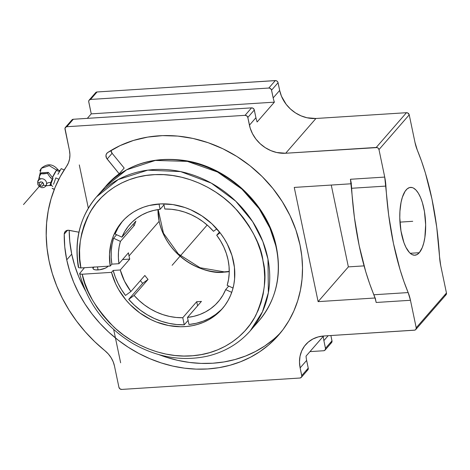 <?xml version="1.0" encoding="UTF-8"?>
<svg xmlns="http://www.w3.org/2000/svg" width="470" height="470" viewBox="0 0 470 470"><rect width="100%" height="100%" fill="white"/><g stroke="black" fill="none" stroke-linecap="round" stroke-linejoin="round"><path stroke-width="0.7" d="M275.473 244.471A3.954 1.263 166.7 0 1 275.925 244.876A3.954 1.263 166.7 0 1 275.714 245.469L269.927 228.056L259.152 208.739L241.903 189.093L217.522 172.014L187.366 161.38L155.323 160.446L126.571 169.829L105.086 187.031A101.949 88.29 -139 0 1 201.777 165.229A101.949 88.29 -139 0 1 275.714 245.469A3.954 1.263 -13.3 0 0 275.925 244.876M229.248 271.619L223.749 272.154A3.954 1.463 -92.6 0 1 224.29 271.866A3.954 1.463 87.4 0 0 223.749 272.154A58.697 50.836 -139 0 0 229.248 271.619M60.142 170.481L58.644 170.263L57.839 169.523L56.659 170.117A2.52 2.186 -139 0 0 59.843 170.992A2.52 2.186 41 0 1 56.659 170.117A8.783 1.416 114.6 0 0 52.487 177.466L56.659 170.117L49.262 165.646L41.278 168.325L39.791 170.874M53.186 188.946L52.135 188.27L53.186 188.946M53.556 184.269L55.824 177.895L53.556 184.269M57.904 174.323L61.223 168.624L57.904 174.323M37.747 181.491A2.227 1.052 19.6 0 0 39.122 183.047A2.227 1.052 -160.4 0 1 37.747 181.491A2.227 1.052 19.6 0 1 38.252 181.056A4.547 3.936 41 0 1 41.942 178.718A4.547 3.936 41 0 1 46.53 182.607A4.547 3.936 41 0 1 46.413 184.792A2.227 1.052 -160.4 0 1 46.377 185.01A2.227 1.052 -160.4 0 1 43.557 185.08A2.227 1.052 19.6 0 0 46.377 185.01M46.618 183.905A7.414 3.507 -160.4 0 1 50.836 182.507L52.194 179.111L49.579 176.508L47.476 173.336L40.549 173.777L39.192 177.178A7.414 3.507 -160.4 0 1 40.009 179.064A7.414 3.507 19.6 0 0 39.192 177.178L38.47 180.216L39.498 176.356L41.395 172.807L40.549 173.777L43.757 173.847L47.476 173.336L48.322 172.367L53.04 178.142L50.825 184.358L49.985 185.327L50.836 182.507A7.414 3.507 19.6 0 0 46.618 183.905M39.122 183.047C39.662 186.373 41.137 187.048 43.557 185.08L43.422 183.329L42.071 182.013L40.291 181.896L39.122 183.047L39.257 184.798L40.614 186.114L42.394 186.232L43.557 185.08C43.023 181.755 41.542 181.079 39.122 183.047M92.76 267.183L93.048 268.576A7.737 2.55 -11.8 0 0 98.083 269.915L97.449 266.884L98.083 269.915A7.737 2.55 -11.8 0 0 108.018 266.208M228.079 259.904A58.697 50.836 41 0 1 227.175 285.355L228.59 279.239L229.213 272.9L229.043 266.425L228.079 259.904L226.329 253.43L223.826 247.103L220.6 241.01L216.705 235.235L220.078 232.779L216.705 235.235L219.496 232.033L216.705 235.235A58.697 50.836 41 0 1 228.079 259.904M159.148 221.317A58.697 50.836 -139 0 0 223.749 272.154C208.328 274.932 168.166 260.926 159.148 221.317L157.979 209.596A58.697 50.836 -139 0 0 159.148 221.317L129.015 255.939L159.148 221.317M220.918 310.024L215.571 314.518L209.614 318.266L203.128 321.204L196.207 323.295L188.964 324.5L187.483 317.42L193.822 316.339L199.868 314.489L205.537 311.904L210.754 308.62L215.442 304.689L219.525 300.16L222.95 295.101L225.671 289.591L231.734 292.363L225.671 289.591L228.737 286.066L225.671 289.591A58.697 50.836 41 0 1 218.08 301.904A58.697 50.836 41 0 1 187.483 317.42L201.436 301.387A58.697 50.836 41 0 1 196.719 301.693L182.765 317.726A58.697 50.836 41 0 1 134.109 295.442L148.062 279.409A58.697 50.836 41 0 1 144.854 275.473L130.901 291.512A58.697 50.836 41 0 1 120.273 269.98L129.761 259.076A58.697 50.836 41 0 1 129.015 255.939A58.697 50.836 41 0 1 128.451 252.79L118.963 263.693L111.878 264.146L111.196 257.49L111.249 250.904L112.042 244.459L113.558 238.243L116.619 234.724L113.558 238.243L120.426 241.392L113.558 238.243A66.352 57.463 -139 0 0 111.878 264.146L110.203 266.067A66.352 57.463 41 0 1 122.077 221.74A66.352 57.463 41 0 1 209.849 221.952A66.352 57.463 41 0 1 222.181 308.855A66.352 57.463 41 0 1 160.023 323.301A66.352 57.463 41 0 1 111.513 272.359L82.227 274.227C84.976 290.384 95.528 307.985 113.881 327.044C132.558 344.992 163.936 358.804 193.611 355.667C223.467 353.211 246.462 334.622 256.027 314.9C264.804 294.22 267.13 276.201 263.006 260.838C261.15 245.105 251.685 227.386 234.606 207.67C217.117 189.011 186.414 173.189 155.864 174.593C125.19 175.287 100.345 193.094 89.729 212.928C79.894 233.79 76.957 252.126 80.91 267.941L78.707 267.671L78.337 267.236M71.722 254.111A126.136 109.234 -139 0 0 85.411 290.589L78.713 276.707L74.671 265.497L71.722 254.111L66.74 259.834L71.722 254.111L69.748 241.21L69.207 230.329A126.136 109.234 -139 0 0 71.722 254.111M273.399 339.446L264.81 345.955L255.486 351.507L245.516 356.048L234.994 359.538L224.02 361.941L212.71 363.234L201.16 363.404L189.486 362.446L177.801 360.378L166.221 357.212L159.048 354.68A126.136 109.234 -139 0 0 280.954 332.272M300.001 244.917A126.136 109.234 41 0 1 278.522 335.18A126.136 109.234 41 0 1 157.374 361.624A126.136 109.234 41 0 1 66.74 259.834L64.766 246.932L64.237 234.095L64.643 232.38L65.724 231.052L68.232 230.235L78.907 232.204L69.166 230.324A4.941 4.283 41 0 0 65.177 231.569A4.941 4.283 41 0 0 64.237 234.095L67.557 230.288L64.237 234.095A126.136 109.234 41 0 0 66.74 259.834L69.689 271.225L73.731 282.435L78.831 293.351L84.941 303.879L91.997 313.907L99.928 323.342L108.664 332.096L118.123 340.086L128.21 347.224L138.826 353.452L149.871 358.704L161.239 362.934L172.819 366.101L184.504 368.169L196.178 369.126L207.728 368.956L219.043 367.663L230.012 365.261L240.534 361.771L250.504 357.229L259.828 351.678L268.417 345.168L276.19 337.765L283.063 329.541L288.98 320.569L293.879 310.946L297.71 300.753L300.442 290.102L302.051 279.08L302.51 267.806L301.828 256.385L300.001 244.917A126.136 109.234 41 0 0 107.654 152.58L120.05 145.63L133.492 140.436L147.75 137.081L162.596 135.624L177.783 136.083L193.064 138.462L208.187 142.71L222.898 148.767L236.956 156.522L250.14 165.857L262.219 176.62L273.005 188.623L282.311 201.677L289.996 215.566L295.924 230.059L300.001 244.917M419.281 252.713L410.21 253.295L419.281 252.713A33.981 12.784 -93.7 0 1 414.887 255.222A33.981 12.784 -93.7 0 1 400.558 228.238A33.981 12.784 -93.7 0 1 406.156 189.898A33.981 12.784 -93.7 0 1 410.551 187.389A33.981 12.784 -93.7 0 1 424.874 214.373A33.981 12.784 -93.7 0 1 419.281 252.713L416.978 254.611L414.511 255.228L411.978 254.54L409.47 252.578L405.974 247.414L403.947 242.69L400.975 230.982L399.788 217.804L399.929 211.288L401.063 202.312L402.385 197.189L405.093 191.302L407.279 188.787L409.676 187.524L412.19 187.559L413.459 188.065L415.968 190.033L418.347 193.199L420.509 197.441L422.377 202.605L424.463 211.629L425.65 224.807L424.868 237.456L423.764 242.961L422.236 247.643L419.281 252.713M41.942 178.718A4.547 3.936 41 0 1 46.53 182.607A4.547 3.936 41 0 1 46.413 184.792M45.954 185.856L49.985 185.327L50.825 184.358L53.04 178.142L52.194 179.111L53.04 178.142L48.322 172.367L47.476 173.336L49.579 176.508L52.194 179.111L49.985 185.327L45.402 185.873M41.395 172.807L48.322 172.367L41.395 172.807M50.278 177.12L50.613 177.995L50.278 177.12M50.214 185.062L50.56 185.415L51.477 184.704M57.839 169.523C52.711 163.666 47.188 163.266 41.278 168.325L49.262 165.646L56.659 170.117A8.783 1.416 114.6 0 1 57.928 169.805M64.155 169.964L61.223 168.624L64.155 169.964M58.832 179.27L55.824 177.895L58.832 179.27M54.338 189.275L52.135 188.27L54.338 189.275M54.226 189.551L53.844 189.375L54.226 189.551M444.644 295.448L446.118 294.678L446.453 293.016L440.707 265.526A24.716 9.3 -93.7 0 1 439.526 256.526L436.742 227.298L431.983 199.168L425.421 173.113L421.531 161.151L417.278 150.042A24.716 9.3 -93.7 0 1 414.969 142.328L409.229 114.839L407.813 113.006L406.468 112.7L315.934 118.487L306.957 117.753L301.053 115.855L295.483 112.9L290.454 109.011L286.171 104.334L281.471 96.238L279.674 90.428L277.929 82.273L277.059 81.146L275.755 80.593L97.049 91.973L90.551 99.44L89.077 100.21L88.695 101.42L91.251 113.863L274.38 102.154L91.251 113.863L87.332 118.364L91.251 113.863L88.742 101.873A2.473 2.139 41 0 1 89.165 100.104A2.473 2.139 41 0 1 90.551 99.44L268.805 88.043A2.473 2.139 41 0 1 271.566 90.181L278.064 82.714A2.473 2.139 -139 0 0 275.303 80.576L268.805 88.043L275.303 80.576L97.049 91.973L90.551 99.44L268.805 88.043L270.156 88.348L271.431 89.741L273.176 97.889L279.674 90.428L278.064 82.714L271.566 90.181L273.176 97.889A32.442 28.094 -139 0 0 274.38 102.154L257.131 121.971A32.442 28.094 41 0 1 255.927 117.712L254.182 109.557L252.907 108.165L251.556 107.865L73.302 119.257L71.828 120.032L71.446 121.242M307.915 369.79L308.244 368.128L306.634 360.42A32.442 28.094 41 0 1 306.046 356.119L323.295 336.297A32.442 28.094 -139 0 0 323.883 340.603L325.54 348.758L324.876 350.273L323.683 350.743L309.959 351.619L323.683 350.743A2.473 2.139 41 0 0 325.07 350.079L331.567 342.612A2.473 2.139 -139 0 0 331.99 340.844L325.493 348.311A2.473 2.139 41 0 1 325.07 350.079M95.193 93.953L95.575 92.743L97.049 91.973A2.473 2.139 -139 0 0 95.663 92.637L89.165 100.104M301.323 377.363A2.473 2.139 41 0 1 299.936 378.027L301.417 377.257L301.793 376.047L300.136 367.887L306.634 360.42L300.136 367.887L301.746 375.595L308.244 368.128L301.746 375.595A2.473 2.139 41 0 1 301.323 377.363L307.827 369.896A2.473 2.139 -139 0 0 308.244 368.128L306.634 360.42A32.442 28.094 -139 0 1 306.046 356.119L323.295 336.297A32.442 28.094 41 0 0 323.883 340.603L328.136 335.715L323.883 340.603L325.493 348.311L331.99 340.844L330.88 335.539L332.037 341.291L331.661 342.501L330.181 343.276M306.434 370.56L307.274 370.331M408.154 292.569A157.462 59.238 -93.7 0 1 385.911 186.085L351.63 188.276A157.462 59.238 86.3 0 0 373.879 294.761L408.154 292.569A24.716 9.3 -93.7 0 1 410.463 300.283L376.182 302.474A24.716 9.3 86.3 0 0 373.879 294.761L408.154 292.569L410.463 300.283L416.209 327.772A2.473 2.139 41 0 1 415.786 329.541A2.473 2.139 41 0 1 414.399 330.198L323.865 335.985L414.834 330.128L415.874 329.429L416.209 327.772L446.453 293.016L416.209 327.772L410.463 300.283L376.182 302.474L375.154 298.385L369.626 283.657L365.736 271.695L359.168 245.634L354.415 217.504L350.45 179.27L351.384 183.764L350.45 179.27L384.724 177.078A24.716 9.3 -93.7 0 1 385.911 186.085L351.63 188.276A24.716 9.3 86.3 0 0 350.45 179.27L384.724 177.078L388.69 215.307L393.449 243.442L400.011 269.498L403.9 281.459L408.154 292.569M65.418 127.388L71.916 119.921A2.473 2.139 -139 0 1 73.302 119.257L64.989 128.269L69.437 150.4L64.995 129.156A2.473 2.139 41 0 1 65.418 127.388A2.473 2.139 41 0 1 66.805 126.724L245.058 115.326L251.556 107.865L73.302 119.257L66.805 126.724L245.058 115.326L246.815 115.896L247.819 117.465L254.317 110.004A2.473 2.139 -139 0 0 251.556 107.865L245.058 115.326A2.473 2.139 41 0 1 247.819 117.465L249.429 125.179L255.927 117.712L254.317 110.004L247.819 117.465L250.187 128.104L252.543 133.797L255.927 139.085L260.216 143.761L265.239 147.65L270.808 150.606L276.713 152.509L285.69 153.243A32.442 28.094 41 0 1 249.429 125.179L255.927 117.712A32.442 28.094 -139 0 0 257.131 121.971L274.38 102.154A32.442 28.094 41 0 1 273.176 97.889L279.674 90.428A32.442 28.094 -139 0 0 315.934 118.487L285.69 153.243L376.223 147.451L406.468 112.7L315.934 118.487L285.69 153.243L377.134 147.574L378.332 148.35L378.985 149.589L384.724 177.078L378.985 149.589L409.229 114.839A2.473 2.139 -139 0 0 406.468 112.7L376.223 147.451A2.473 2.139 41 0 1 378.985 149.589L409.229 114.839L414.969 142.328L417.278 150.042A157.462 59.238 -93.7 0 1 439.526 256.526L440.707 265.526L446.453 293.016A2.473 2.139 -139 0 1 446.03 294.784L415.786 329.541M364.062 265.879L348.358 266.884L331.262 185.051L348.358 266.884L318.114 301.634L375.037 297.992L318.114 301.634L348.358 266.884L364.062 265.879M69.437 150.4A24.716 21.403 41 0 1 66.476 166.474L60.219 176.632L55.061 187.471L51.054 198.886L48.228 210.777L46.606 223.044L46.213 235.57L47.041 248.248L49.086 260.962L52.334 273.599L56.752 286.048L62.304 298.192L68.937 309.93L76.598 321.151L85.205 331.761L94.693 341.661L104.975 350.761A145.23 125.772 41 0 1 66.476 166.474L68.42 162.902L69.584 158.936L69.924 154.718L69.437 150.4M104.975 350.761A24.716 21.403 41 0 1 114.486 366.042L118.922 387.286L114.486 366.042L113.182 361.771L111.108 357.711L108.341 353.992L104.975 350.761M121.683 389.424A2.473 2.139 41 0 1 118.922 387.286L119.932 388.855L121.683 389.424L299.936 378.027L121.683 389.424M300.136 367.887A32.442 28.094 41 0 1 305.659 344.674A32.442 28.094 41 0 1 323.865 335.985L318.137 336.937L312.867 339.005L308.261 342.107L304.49 346.126L301.711 350.908L300.024 356.266L299.49 362L300.136 367.887M294.255 187.418L318.114 301.634L294.255 187.418L351.207 183.776L294.255 187.418M375.248 297.98L376.182 302.474L375.248 297.98M119.192 173.783L106.59 158.214L105.967 155.5L106.479 153.831L107.654 152.58A4.941 4.283 41 0 0 106.89 153.249L106.902 153.238A4.941 4.283 41 0 0 107.142 159.03L119.192 173.783L124.168 168.06L112.119 153.308L107.142 159.03L112.119 153.308L110.949 150.5A4.941 4.283 -139 0 0 112.119 153.308L124.168 168.06L119.192 173.783L112.459 179.293L105.785 186.243A101.949 88.29 41 0 1 106.467 185.444A101.949 88.29 41 0 1 119.192 173.783M109.028 182.648A101.949 88.29 -139 0 0 108.394 183.464M233.05 288.039L227.175 285.355L233.05 288.039M78.707 267.671L80.91 267.941L110.203 266.067L111.878 264.146L118.963 263.693A58.697 50.836 41 0 1 120.426 241.392L134.379 225.359L132.822 224.642L134.379 225.359L120.426 241.392L119.145 246.75L118.463 252.296L118.405 257.965L118.963 263.693L128.451 252.79A58.697 50.836 41 0 0 129.015 255.939A58.697 50.836 41 0 0 129.761 259.076L122.576 259.534L129.761 259.076L120.273 269.98L113.188 270.432A66.352 57.463 -139 0 0 125.508 295.442L121.466 289.579L118.04 283.404L115.267 277L113.188 270.432L120.273 269.98L124.491 281.136L130.901 291.512L125.508 295.442L130.901 291.512L144.854 275.473A58.697 50.836 41 0 0 148.062 279.409L142.668 283.339A66.352 57.463 -139 0 1 140.389 280.602A66.352 57.463 -139 0 0 142.668 283.339L128.715 299.372L142.668 283.339L148.062 279.409L134.109 295.442L128.715 299.372A66.352 57.463 -139 0 0 184.246 324.805L176.691 324.541L169.094 323.378L161.568 321.339L154.219 318.443L147.163 314.741L140.495 310.282L134.314 305.136L128.715 299.372L134.109 295.442L139.032 300.465L144.454 304.96L150.294 308.855L156.481 312.092L162.914 314.63L169.5 316.428L176.15 317.467L182.765 317.726L184.246 324.805L188.1 320.376L184.246 324.805L182.765 317.726L196.719 301.693A58.697 50.836 41 0 0 201.436 301.387L187.483 317.42L188.964 324.5A66.352 57.463 -139 0 0 223.003 307.879M196.719 301.693L197.582 305.817L196.719 301.693M134.379 225.359A58.697 50.836 41 0 1 135.889 221.123L121.936 237.156L135.889 221.123A58.697 50.836 41 0 0 134.379 225.359M122.929 220.788A66.352 57.463 -139 0 0 115.062 234.007L121.936 237.156L115.062 234.007L118.135 227.692L122.03 221.905M159.007 203.992L160.117 209.32L153.784 210.407L147.739 212.258L142.063 214.843L136.846 218.121L132.164 222.057L128.081 226.587L124.65 231.639L121.936 237.156A58.697 50.836 41 0 1 129.52 224.836A58.697 50.836 41 0 1 160.117 209.32L159.007 203.992M163.977 204.891L160.117 209.32L163.977 204.891M163.754 203.845L164.835 209.021L163.754 203.845M213.492 231.305L208.574 226.276L203.152 221.787L197.306 217.892L191.126 214.655L184.692 212.117L178.107 210.313L171.456 209.279L164.835 209.021A58.697 50.836 41 0 1 213.492 231.305L216.834 228.867L213.492 231.305M259.135 320.616A101.949 88.29 -139 0 0 275.714 245.469A101.949 88.29 -139 0 1 258.899 320.893C276.577 299.543 282.253 274.21 275.925 244.893C266.784 203.193 227.339 166.715 184.722 160.523C152.116 156.046 125.572 164.882 105.086 187.031L96.52 196.877A101.949 88.29 41 0 1 231.387 197.2A101.949 88.29 41 0 1 250.328 330.733C238.983 343.594 224.619 352.083 207.252 356.195C182.254 361.536 157.644 357.429 133.415 343.864C105.58 327.114 87.655 303.679 79.653 273.558M79.647 273.522L84.441 267.718L79.647 273.522L80.023 273.957L82.227 274.227L80.417 274.11L79.647 273.522L80.023 273.957M78.373 266.972L78.555 266.684A101.949 88.29 41 0 1 96.52 196.877L118.364 179.475L147.786 170.152L180.592 171.585L211.265 183.1L235.711 201.16L252.631 221.629L262.836 241.48L267.976 259.164L268.352 292.71L262.407 311.898L250.328 330.733L258.899 320.893M113.188 270.432L111.513 272.359L113.188 270.432M94.1 266.878L93.113 268.012M93.042 268.534L93.771 269.38L95.539 269.868L99.528 269.768L105.157 268.235L107.142 267.119L108.135 265.979M110.203 266.067L80.91 267.941L79.812 259.135L79.583 250.387L80.229 241.78L81.733 233.39L84.095 225.306L87.285 217.598L91.274 210.337L96.021 203.592L101.485 197.429L107.618 191.913L114.357 187.078L121.642 182.983L129.403 179.663L137.563 177.155L146.047 175.469L154.783 174.634L163.678 174.652L172.655 175.527L181.626 177.243L190.503 179.787L199.209 183.141L207.664 187.266L215.783 192.13L223.491 197.676L230.711 203.863L237.385 210.63L243.442 217.91L248.824 225.635L253.489 233.737L257.384 242.132L260.48 250.751L262.742 259.505L264.146 268.311L264.686 277.089L264.357 285.76L263.159 294.232L261.097 302.433L258.206 310.288L254.499 317.714L250.017 324.653L244.8 331.027L238.901 336.784L232.374 341.866L225.277 346.231L217.68 349.833L209.655 352.635L201.272 354.615L192.618 355.755L183.77 356.043L174.817 355.479L165.834 354.063L156.91 351.807L148.132 348.74L139.578 344.886L131.33 340.286L123.469 334.975L116.067 329.012L109.187 322.444L102.907 315.341L97.272 307.762L92.349 299.789L88.172 291.488L84.788 282.94L82.227 274.227L111.513 272.359L115.702 283.945L118.593 289.502L125.843 299.895L130.137 304.63L139.849 312.961L150.758 319.518L156.539 322.056L168.483 325.516L180.556 326.744L186.508 326.503L192.324 325.687L197.946 324.306L203.334 322.379L208.433 319.923L213.186 316.95L217.563 313.502L221.511 309.601L225.007 305.288L228.003 300.606L230.482 295.595L232.415 290.296L233.784 284.767L234.583 279.057L234.43 267.307L231.957 255.48L227.263 244.018L224.131 238.56L220.518 233.349L211.97 223.867L201.941 215.924L190.808 209.82L184.951 207.529L172.937 204.579L160.893 203.892L149.266 205.484L143.744 207.123L138.491 209.303L133.55 211.999L128.968 215.201L124.785 218.867L121.043 222.962L117.782 227.457L115.027 232.297L112.8 237.45L111.126 242.861L109.498 254.264L110.203 266.067M172.126 265.297L207.176 225.024M79.295 164.917L88.337 208.192M113.687 329.546L120.631 362.787M399.958 222.122L412.719 221.305M23.5 204.562L42.747 182.448M229.248 271.401L224.266 271.866L200.055 267.724L178.365 253.953L163.46 233.208L158.196 209.567M52.769 186.502L51.641 185.544L48.874 185.515M46.612 183.159L46.383 184.986L45.384 186.549L43.857 187.495L41.801 187.7L39.057 186.379L37.706 184.211L37.759 181.461C37.8 180.339 39.051 179.422 41.513 178.718L41.483 178.718M39.034 177.642L41.278 168.325M78.337 267.248C74.007 240.023 80.07 216.564 96.52 196.877"/></g></svg>
